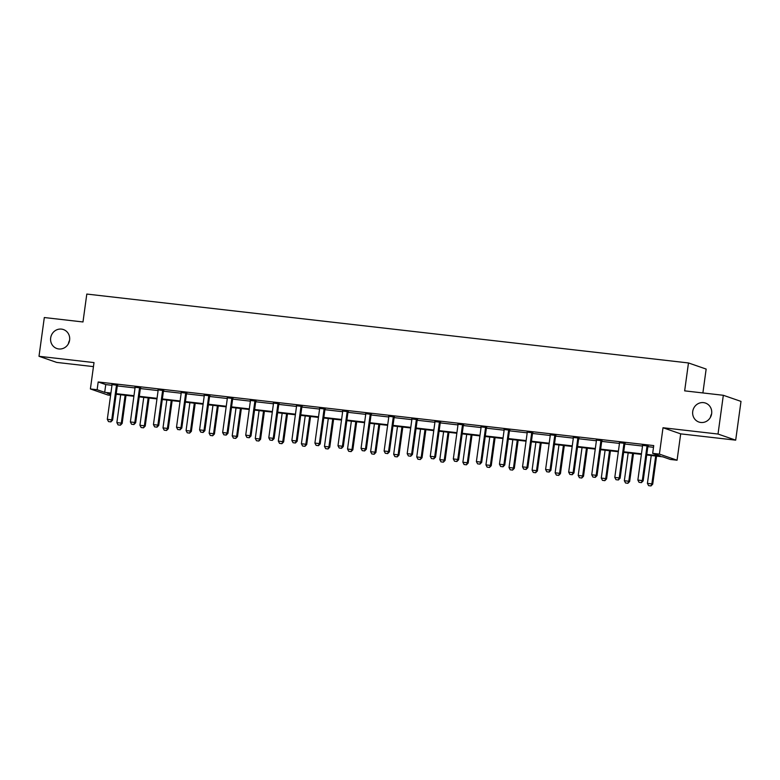 <?xml version="1.0" encoding="UTF-8"?>
<svg xmlns="http://www.w3.org/2000/svg" width="780" height="780" viewBox="0 0 780 780"><rect width="100%" height="100%" fill="white"/><g stroke="black" fill="none" stroke-linecap="round" stroke-linejoin="round"><path stroke-width="1.17" d="M69.605 340.119A10.033 9.506 109.1 0 1 56.852 348.523A10.033 9.506 109.1 0 1 50.671 337.954A10.033 9.506 109.1 0 1 63.424 329.55A10.033 9.506 109.1 0 1 69.605 340.119M711.652 413.634A10.033 9.506 109.1 0 1 698.909 422.038A10.033 9.506 109.1 0 1 692.728 411.469A10.033 9.506 109.1 0 1 705.471 403.065A10.033 9.506 109.1 0 1 711.652 413.634M110.594 395.353L108.069 395.07L90.392 388.957L94.01 362.593L39 356.294L44.314 317.538L82.982 321.965L86.804 294.06L688.477 362.953L684.655 390.858L723.323 395.284L741 401.398L735.686 440.154L718.019 434.041L663.01 427.742L659.402 454.106L677.069 460.219L670.342 459.449L662.776 456.827L646.708 454.994M723.323 395.284L718.019 434.041M39 356.294L56.677 362.407L93.454 366.619M68.396 343.775A10.033 9.506 109.1 0 1 69.556 340.402M710.443 417.29A10.033 9.506 109.1 0 1 711.604 413.917M663.01 427.742L680.687 433.865L735.686 440.154M680.687 433.865L677.069 460.219M702.887 392.944L706.154 369.067L688.477 362.953M140.614 387.904L135.028 387.27M186.751 393.188L181.165 392.555M232.879 398.473L227.302 397.829M279.016 403.757L273.439 403.114M325.153 409.042L319.566 408.398M371.29 414.316L365.703 413.683M417.427 419.601L411.84 418.967M463.564 424.885L457.977 424.242M509.691 430.17L504.114 429.526M555.828 435.445L550.251 434.811M601.965 440.729L596.378 440.095M648.102 446.014L642.515 445.38M646.786 454.409L660.241 455.949L652.675 453.336L653.737 445.585L98.183 381.976L105.758 384.589L111.969 385.3M117.292 385.915L135.037 387.943M140.361 388.557L158.106 390.585M163.429 391.199L181.174 393.227M186.498 393.832L204.243 395.869M209.566 396.474L227.311 398.512M232.635 399.116L250.38 401.154M255.703 401.758L273.448 403.786M278.772 404.401L296.517 406.429M301.84 407.043L319.576 409.071M324.909 409.685L342.644 411.713M347.977 412.327L365.713 414.356M371.046 414.97L388.781 416.998M394.105 417.602L411.85 419.64M417.173 420.244L434.918 422.282M440.242 422.887L457.987 424.924M463.31 425.529L481.055 427.567M486.379 428.171L504.124 430.199M509.447 430.813L527.192 432.841M532.516 433.456L550.261 435.484M555.584 436.098L573.319 438.126M578.653 438.74L596.388 440.768M601.721 441.382L619.457 443.41M624.79 444.015L642.525 446.053M647.849 446.657L653.494 447.31M625.033 443.372L619.447 442.738M578.896 438.087L573.31 437.453M532.76 432.812L527.183 432.169M486.623 427.528L481.046 426.884M440.495 422.243L434.909 421.6M394.358 416.959L388.772 416.325M348.221 411.674L342.635 411.04M302.084 406.399L296.507 405.756M255.947 401.115L250.37 400.471M209.82 395.831L204.233 395.187M163.683 390.546L158.096 389.912M117.546 385.261L111.959 384.628M652.675 453.336L659.402 454.106M90.392 388.957L97.13 389.727L104.695 392.34L110.906 393.052M98.183 381.976L97.13 389.727M116.23 393.666L133.975 395.694M139.298 396.308L157.043 398.336M162.367 398.95L180.112 400.978M185.435 401.583L203.18 403.621M208.504 404.225L226.249 406.263M231.572 406.868L249.317 408.905M254.641 409.51L272.386 411.548M277.709 412.152L295.454 414.18M300.778 414.794L318.523 416.822M323.837 417.436L341.581 419.465M346.905 420.079L364.65 422.107M369.973 422.721L387.719 424.749M393.042 425.363L410.787 427.391M416.11 427.996L433.856 430.034M439.179 430.638L456.924 432.676M462.248 433.28L479.993 435.318M485.316 435.923L503.061 437.96M508.384 438.565L526.13 440.593M531.453 441.207L549.198 443.235M554.521 443.849L572.267 445.877M577.58 446.491L595.325 448.519M600.649 449.134L618.394 451.162M623.717 451.766L641.462 453.804M110.828 393.627L107.231 393.218L110.721 394.427M641.384 454.379L623.639 452.351M618.316 451.737L600.571 449.709M595.247 449.095L577.502 447.067M572.179 446.452L554.434 444.424M549.12 443.81L531.375 441.782M526.051 441.178L508.307 439.14M502.983 438.535L485.238 436.498M479.915 435.893L462.169 433.856M456.846 433.251L439.101 431.213M433.777 430.609L416.032 428.581M410.709 427.966L392.964 425.938M387.64 425.324L369.895 423.296M364.572 422.682L346.827 420.654M341.503 420.04L323.758 418.012M318.435 417.398L300.69 415.369M295.366 414.765L277.631 412.727M272.308 412.123L254.563 410.085M249.239 409.481L231.494 407.443M226.171 406.838L208.426 404.81M203.102 404.196L185.357 402.168M180.034 401.554L162.289 399.526M156.965 398.911L139.22 396.883M133.897 396.269L116.152 394.241M105.758 384.589L104.695 392.34M639.054 482.332L641.423 482.635L639.054 482.332L637.865 480.07L642.535 445.955A1.57 1.482 -70.9 0 0 642.535 445.477L642.476 445.097M647.273 445.643L647.108 446.004A1.57 1.482 -70.9 0 0 646.971 446.462L642.301 480.577L643.159 480.87L641.423 482.635M648.219 445.75L647.966 446.306A1.57 1.482 -70.9 0 0 647.839 446.764L643.159 480.87M637.865 480.07L642.301 480.577L641.277 482.586M651.242 455.51L647.419 483.376L651.856 483.883L655.678 456.017M650.832 485.891L648.609 485.638L650.968 485.94L651.856 483.883L652.714 484.175L656.565 456.115M647.419 483.376L648.609 485.638M650.968 485.94L652.714 484.175M615.995 479.69L618.355 479.993L615.995 479.69L614.796 477.428L619.476 443.313A1.57 1.482 -70.9 0 0 619.466 442.835L619.408 442.455M624.205 443.001L624.039 443.362A1.57 1.482 -70.9 0 0 623.912 443.83L619.232 477.935L620.1 478.228L618.355 479.993M625.15 443.108L624.897 443.664A1.57 1.482 -70.9 0 0 624.77 444.122L620.1 478.228M614.796 477.428L619.232 477.935L618.208 479.944M592.927 477.048L595.286 477.36L592.927 477.048L591.727 474.786L596.408 440.68A1.57 1.482 -70.9 0 0 596.398 440.203L596.339 439.813M601.136 440.359L600.971 440.719A1.57 1.482 -70.9 0 0 600.844 441.188L596.164 475.293L597.032 475.595L595.286 477.36M602.082 440.466L601.838 441.022A1.57 1.482 -70.9 0 0 601.702 441.48L597.032 475.595M591.727 474.786L596.164 475.293L595.14 477.311M628.173 452.868L624.351 480.733L628.787 481.24L632.609 453.375M627.764 483.249L625.541 482.995L627.91 483.298L628.787 481.24L629.645 481.533L633.496 453.473M624.351 480.733L625.541 482.995M627.91 483.298L629.645 481.533M605.105 450.226L601.283 478.091L605.719 478.598L609.541 450.733M604.695 480.607L602.472 480.353L604.841 480.665L605.719 478.598L606.577 478.901L610.428 450.83M601.283 478.091L602.472 480.353M604.841 480.665L606.577 478.901M569.858 474.415L572.218 474.718L569.858 474.415L568.669 472.144L573.339 438.038A1.57 1.482 -70.9 0 0 573.329 437.56L573.271 437.171M578.068 437.716L577.902 438.077A1.57 1.482 -70.9 0 0 577.775 438.545L573.105 472.651L573.963 472.953L572.218 474.718M579.014 437.824L578.77 438.38A1.57 1.482 -70.9 0 0 578.633 438.838L573.963 472.953M568.669 472.144L573.105 472.651L572.072 474.669M582.036 447.584L578.214 475.449L582.65 475.956L586.472 448.09M581.626 477.974L579.413 477.721L581.773 478.023L582.65 475.956L583.518 476.258L587.359 448.198M578.214 475.449L579.413 477.721M581.773 478.023L583.518 476.258M546.79 471.773L549.149 472.075L546.79 471.773L545.6 469.502L550.27 435.396A1.57 1.482 -70.9 0 0 550.261 434.918L550.202 434.528M554.999 435.074L554.843 435.445A1.57 1.482 -70.9 0 0 554.707 435.903L550.036 470.008L550.894 470.311L549.149 472.075M555.945 435.191L555.701 435.737A1.57 1.482 -70.9 0 0 555.565 436.195L550.894 470.311M545.6 469.502L550.036 470.008L549.003 472.027M558.967 444.941L555.145 472.807L559.582 473.314L563.404 445.448M558.558 475.332L556.345 475.078L558.704 475.381L559.582 473.314L560.45 473.616L564.291 445.555M555.145 472.807L556.345 475.078M558.704 475.381L560.45 473.616M523.721 469.131L526.081 469.433L523.721 469.131L522.532 466.859L527.202 432.754A1.57 1.482 -70.9 0 0 527.192 432.276L527.134 431.886M531.941 432.442L531.775 432.802A1.57 1.482 -70.9 0 0 531.638 433.261L526.968 467.366L527.826 467.668L526.081 469.433M532.886 432.549L532.633 433.095A1.57 1.482 -70.9 0 0 532.496 433.563L527.826 467.668M522.532 466.859L526.968 467.366L525.934 469.385M535.899 442.299L532.087 470.165L536.523 470.671L540.335 442.806M535.49 472.69L533.276 472.436L535.636 472.738L536.523 470.671L537.381 470.974L541.222 442.913M532.087 470.165L533.276 472.436M535.636 472.738L537.381 470.974M500.653 466.489L503.012 466.791L500.653 466.489L499.463 464.217L504.133 430.111A1.57 1.482 -70.9 0 0 504.124 429.634L504.065 429.244M508.872 429.799L508.706 430.16A1.57 1.482 -70.9 0 0 508.57 430.619L503.9 464.734L504.758 465.026L503.012 466.791M509.818 429.907L509.564 430.453A1.57 1.482 -70.9 0 0 509.428 430.921L504.758 465.026M499.463 464.217L503.9 464.734L502.866 466.742M512.831 439.657L509.018 467.522L513.454 468.029L517.267 440.164M512.421 470.048L510.208 469.794L512.567 470.096L513.454 468.029L514.312 468.331L518.154 440.271M509.018 467.522L510.208 469.794M512.567 470.096L514.312 468.331M477.584 463.846L479.944 464.149L477.584 463.846L476.395 461.584L481.065 427.469A1.57 1.482 -70.9 0 0 481.065 426.991L480.997 426.601M485.803 427.157L485.638 427.518A1.57 1.482 -70.9 0 0 485.501 427.976L480.831 462.091L481.689 462.384L479.944 464.149M486.749 427.264L486.496 427.81A1.57 1.482 -70.9 0 0 486.359 428.279L481.689 462.384M476.395 461.584L480.831 462.091L479.807 464.1M489.762 437.014L485.95 464.88L490.386 465.397L494.198 437.531M489.352 467.405L487.139 467.152L489.499 467.454L490.386 465.397L491.244 465.689L495.085 437.629M485.95 464.88L487.139 467.152M489.499 467.454L491.244 465.689M454.516 461.204L456.875 461.506L454.516 461.204L453.326 458.942L457.997 424.827A1.57 1.482 -70.9 0 0 457.997 424.349L457.928 423.959M462.735 424.515L462.569 424.876A1.57 1.482 -70.9 0 0 462.433 425.334L457.762 459.449L458.62 459.742L456.875 461.506M463.681 424.622L463.427 425.168A1.57 1.482 -70.9 0 0 463.291 425.636L458.62 459.742M453.326 458.942L457.762 459.449L456.739 461.458M466.694 434.382L462.881 462.248L467.317 462.755L471.13 434.889M466.284 464.763L464.071 464.51L466.43 464.812L467.317 462.755L468.175 463.047L472.017 434.986M462.881 462.248L464.071 464.51M466.43 464.812L468.175 463.047M431.447 458.562L433.807 458.864L431.447 458.562L430.258 456.3L434.928 422.185A1.57 1.482 -70.9 0 0 434.928 421.707L434.86 421.327M439.666 421.873L439.501 422.233A1.57 1.482 -70.9 0 0 439.364 422.692L434.694 456.807L435.552 457.099L433.807 458.864M440.612 421.98L440.359 422.536A1.57 1.482 -70.9 0 0 440.222 422.994L435.552 457.099M430.258 456.3L434.694 456.807L433.67 458.815M408.379 455.92L410.748 456.222L408.379 455.92L407.189 453.658L411.86 419.543A1.57 1.482 -70.9 0 0 411.86 419.065L411.791 418.685M416.598 419.231L416.432 419.591A1.57 1.482 -70.9 0 0 416.296 420.059L411.625 454.165L412.483 454.457L410.748 456.222M417.544 419.338L417.29 419.894A1.57 1.482 -70.9 0 0 417.163 420.352L412.483 454.457M407.189 453.658L411.625 454.165L410.602 456.173M385.31 453.277L387.68 453.59L385.31 453.277L384.121 451.015L388.791 416.91A1.57 1.482 -70.9 0 0 388.791 416.432L388.732 416.042M393.529 416.588L393.364 416.949A1.57 1.482 -70.9 0 0 393.227 417.417L388.557 451.523L389.415 451.825L387.68 453.59M394.475 416.695L394.222 417.251A1.57 1.482 -70.9 0 0 394.095 417.709L389.415 451.825M384.121 451.015L388.557 451.523L387.533 453.531M362.242 450.635L364.611 450.947L362.242 450.635L361.052 448.373L365.732 414.268A1.57 1.482 -70.9 0 0 365.723 413.79L365.664 413.4M370.461 413.946L370.295 414.307A1.57 1.482 -70.9 0 0 370.168 414.775L365.488 448.88L366.346 449.183L364.611 450.947M371.407 414.053L371.153 414.609A1.57 1.482 -70.9 0 0 371.026 415.067L366.346 449.183M361.052 448.373L365.488 448.88L364.465 450.898M339.183 448.003L341.543 448.305L339.183 448.003L337.984 445.731L342.664 411.625A1.57 1.482 -70.9 0 0 342.654 411.148L342.596 410.758M347.392 411.304L347.227 411.665A1.57 1.482 -70.9 0 0 347.1 412.132L342.42 446.238L343.288 446.54L341.543 448.305M348.338 411.411L348.094 411.967A1.57 1.482 -70.9 0 0 347.958 412.425L343.288 446.54M337.984 445.731L342.42 446.238L341.396 448.256M316.115 445.36L318.474 445.663L316.115 445.36L314.915 443.089L319.595 408.983A1.57 1.482 -70.9 0 0 319.585 408.505L319.527 408.115M324.324 408.661L324.158 409.032A1.57 1.482 -70.9 0 0 324.031 409.49L319.351 443.596L320.219 443.898L318.474 445.663M325.27 408.779L325.026 409.325A1.57 1.482 -70.9 0 0 324.889 409.783L320.219 443.898M314.915 443.089L319.351 443.596L318.328 445.614M293.046 442.718L295.406 443.02L293.046 442.718L291.856 440.447L296.527 406.341A1.57 1.482 -70.9 0 0 296.517 405.863L296.459 405.473M301.255 406.029L301.099 406.39A1.57 1.482 -70.9 0 0 300.963 406.848L296.293 440.953L297.151 441.256L295.406 443.02M302.201 406.136L301.957 406.682A1.57 1.482 -70.9 0 0 301.821 407.15L297.151 441.256M291.856 440.447L296.293 440.953L295.259 442.972M269.977 440.076L272.337 440.378L269.977 440.076L268.788 437.804L273.458 403.699A1.57 1.482 -70.9 0 0 273.448 403.221L273.39 402.831M278.197 403.387L278.031 403.748A1.57 1.482 -70.9 0 0 277.894 404.206L273.224 438.321L274.082 438.613L272.337 440.378M279.142 403.494L278.889 404.04A1.57 1.482 -70.9 0 0 278.752 404.508L274.082 438.613M268.788 437.804L273.224 438.321L272.191 440.329M246.909 437.434L249.268 437.736L246.909 437.434L245.72 435.172L250.39 401.056A1.57 1.482 -70.9 0 0 250.38 400.579L250.322 400.189M255.128 400.744L254.963 401.105A1.57 1.482 -70.9 0 0 254.826 401.563L250.156 435.679L251.014 435.971L249.268 437.736M256.074 400.852L255.82 401.398A1.57 1.482 -70.9 0 0 255.684 401.866L251.014 435.971M245.72 435.172L250.156 435.679L249.122 437.687M223.841 434.791L226.2 435.094L223.841 434.791L222.651 432.529L227.321 398.414A1.57 1.482 -70.9 0 0 227.321 397.936L227.253 397.556M232.06 398.102L231.894 398.463A1.57 1.482 -70.9 0 0 231.757 398.921L227.087 433.036L227.945 433.329L226.2 435.094M233.005 398.209L232.752 398.755A1.57 1.482 -70.9 0 0 232.615 399.223L227.945 433.329M222.651 432.529L227.087 433.036L226.064 435.045M443.625 431.74L439.813 459.605L444.249 460.112L448.061 432.247M443.225 462.121L441.002 461.867L443.362 462.169L444.249 460.112L445.107 460.405L448.948 432.344M439.813 459.605L441.002 461.867M443.362 462.169L445.107 460.405M420.556 429.098L416.744 456.963L421.18 457.47L424.993 429.604M420.157 459.478L417.934 459.225L420.293 459.527L421.18 457.47L422.038 457.762L425.88 429.702M416.744 456.963L417.934 459.225M420.293 459.527L422.038 457.762M397.498 426.455L393.676 454.321L398.112 454.828L401.934 426.962M397.088 456.836L394.865 456.583L397.225 456.885L398.112 454.828L398.97 455.12L402.811 427.06M393.676 454.321L394.865 456.583M397.225 456.885L398.97 455.12M374.429 423.813L370.607 451.678L375.043 452.185L378.865 424.32M374.02 454.194L371.797 453.94L374.166 454.252L375.043 452.185L375.901 452.488L379.753 424.418M370.607 451.678L371.797 453.94M374.166 454.252L375.901 452.488M351.361 421.171L347.539 449.036L351.975 449.543L355.797 421.678M350.951 451.561L348.728 451.308L351.098 451.61L351.975 449.543L352.833 449.845L356.684 421.785M347.539 449.036L348.728 451.308M351.098 451.61L352.833 449.845M328.292 418.529L324.47 446.394L328.906 446.901L332.728 419.035M327.883 448.919L325.66 448.666L328.029 448.968L328.906 446.901L329.764 447.203L333.616 419.143M324.47 446.394L325.66 448.666M328.029 448.968L329.764 447.203M305.224 415.886L301.402 443.752L305.838 444.259L309.66 416.393M304.814 446.277L302.601 446.023L304.96 446.326L305.838 444.259L306.706 444.561L310.547 416.5M301.402 443.752L302.601 446.023M304.96 446.326L306.706 444.561M282.155 413.244L278.333 441.11L282.769 441.616L286.591 413.751M281.746 443.635L279.532 443.381L281.892 443.683L282.769 441.616L283.637 441.919L287.479 413.858M278.333 441.11L279.532 443.381M281.892 443.683L283.637 441.919M259.087 410.602L255.274 438.477L259.711 438.984L263.523 411.119M258.677 440.993L256.464 440.739L258.823 441.041L259.711 438.984L260.569 439.276L264.41 411.216M255.274 438.477L256.464 440.739M258.823 441.041L260.569 439.276M236.018 407.969L232.206 435.835L236.642 436.342L240.454 408.476M235.609 438.35L233.395 438.097L235.755 438.399L236.642 436.342L237.5 436.634L241.342 408.574M232.206 435.835L233.395 438.097M235.755 438.399L237.5 436.634M200.772 432.149L203.131 432.452L200.772 432.149L199.582 429.887L204.253 395.772A1.57 1.482 -70.9 0 0 204.253 395.294L204.184 394.914M208.991 395.46L208.826 395.821A1.57 1.482 -70.9 0 0 208.689 396.279L204.019 430.394L204.877 430.687L203.131 432.452M209.937 395.567L209.684 396.123A1.57 1.482 -70.9 0 0 209.547 396.581L204.877 430.687M199.582 429.887L204.019 430.394L202.995 432.403M212.95 405.327L209.137 433.192L213.574 433.7L217.386 405.834M212.54 435.708L210.327 435.454L212.686 435.757L213.574 433.7L214.432 433.992L218.273 405.931M209.137 433.192L210.327 435.454M212.686 435.757L214.432 433.992M177.703 429.507L180.063 429.809L177.703 429.507L176.514 427.245L181.184 393.13A1.57 1.482 -70.9 0 0 181.184 392.652L181.116 392.272M185.923 392.818L185.757 393.178A1.57 1.482 -70.9 0 0 185.62 393.647L180.95 427.752L181.808 428.044L180.063 429.809M186.868 392.925L186.615 393.481A1.57 1.482 -70.9 0 0 186.478 393.939L181.808 428.044M176.514 427.245L180.95 427.752L179.926 429.76M189.881 402.685L186.069 430.55L190.505 431.057L194.317 403.192M189.482 433.066L187.258 432.812L189.618 433.115L190.505 431.057L191.363 431.35L195.205 403.289M186.069 430.55L187.258 432.812M189.618 433.115L191.363 431.35M154.635 426.865L156.995 427.177L154.635 426.865L153.445 424.603L158.116 390.497A1.57 1.482 -70.9 0 0 158.116 390.019L158.047 389.63M162.854 390.175L162.689 390.536A1.57 1.482 -70.9 0 0 162.552 391.004L157.882 425.11L158.74 425.412L156.995 427.177M163.8 390.283L163.547 390.839A1.57 1.482 -70.9 0 0 163.41 391.297L158.74 425.412M153.445 424.603L157.882 425.11L156.858 427.118M166.813 400.043L163.001 427.908L167.437 428.415L171.249 400.549M166.413 430.423L164.19 430.17L166.549 430.482L167.437 428.415L168.295 428.717L172.136 400.647M163.001 427.908L164.19 430.17M166.549 430.482L168.295 428.717M131.566 424.232L133.936 424.534L131.566 424.232L130.377 421.96L135.047 387.855A1.57 1.482 -70.9 0 0 135.047 387.377L134.979 386.987M139.786 387.533L139.62 387.894A1.57 1.482 -70.9 0 0 139.483 388.362L134.813 422.468L135.671 422.77L133.936 424.534M140.732 387.64L140.478 388.196A1.57 1.482 -70.9 0 0 140.351 388.654L135.671 422.77M130.377 421.96L134.813 422.468L133.79 424.486M143.754 397.4L139.932 425.266L144.368 425.773L148.18 397.907M143.345 427.791L141.121 427.528L143.481 427.84L144.368 425.773L145.226 426.075L149.068 398.014M139.932 425.266L141.121 427.528M143.481 427.84L145.226 426.075M108.498 421.59L110.867 421.892L108.498 421.59L107.308 419.318L111.989 385.213A1.57 1.482 -70.9 0 0 111.979 384.735L111.92 384.345M116.717 384.891L116.552 385.252A1.57 1.482 -70.9 0 0 116.415 385.72L111.745 419.825L112.603 420.127L110.867 421.892M117.663 385.008L117.409 385.554A1.57 1.482 -70.9 0 0 117.283 386.012L112.603 420.127M107.308 419.318L111.745 419.825L110.721 421.844M120.686 394.758L116.864 422.623L121.3 423.13L125.122 395.265M120.276 425.149L118.053 424.895L120.412 425.197L121.3 423.13L122.158 423.433L126.009 395.372M116.864 422.623L118.053 424.895M120.412 425.197L122.158 423.433M646.971 446.462L647.839 446.764M647.108 446.004L647.966 446.306M623.912 443.83L624.77 444.122M624.039 443.362L624.897 443.664M600.844 441.188L601.702 441.48M600.971 440.719L601.838 441.022M577.775 438.545L578.633 438.838M577.902 438.077L578.77 438.38M554.707 435.903L555.565 436.195M554.843 435.445L555.701 435.737M531.638 433.261L532.496 433.563M531.775 432.802L532.633 433.095M508.57 430.619L509.428 430.921M508.706 430.16L509.564 430.453M485.501 427.976L486.359 428.279M485.638 427.518L486.496 427.81M462.433 425.334L463.291 425.636M462.569 424.876L463.427 425.168M439.364 422.692L440.222 422.994M439.501 422.233L440.359 422.536M416.296 420.059L417.163 420.352M416.432 419.591L417.29 419.894M393.227 417.417L394.095 417.709M393.364 416.949L394.222 417.251M370.168 414.775L371.026 415.067M370.295 414.307L371.153 414.609M347.1 412.132L347.958 412.425M347.227 411.665L348.094 411.967M324.031 409.49L324.889 409.783M324.158 409.032L325.026 409.325M300.963 406.848L301.821 407.15M301.099 406.39L301.957 406.682M277.894 404.206L278.752 404.508M278.031 403.748L278.889 404.04M254.826 401.563L255.684 401.866M254.963 401.105L255.82 401.398M231.757 398.921L232.615 399.223M231.894 398.463L232.752 398.755M208.689 396.279L209.547 396.581M208.826 395.821L209.684 396.123M185.62 393.647L186.478 393.939M185.757 393.178L186.615 393.481M162.552 391.004L163.41 391.297M162.689 390.536L163.547 390.839M139.483 388.362L140.351 388.654M139.62 387.894L140.478 388.196M116.415 385.72L117.283 386.012M116.552 385.252L117.409 385.554"/></g></svg>
